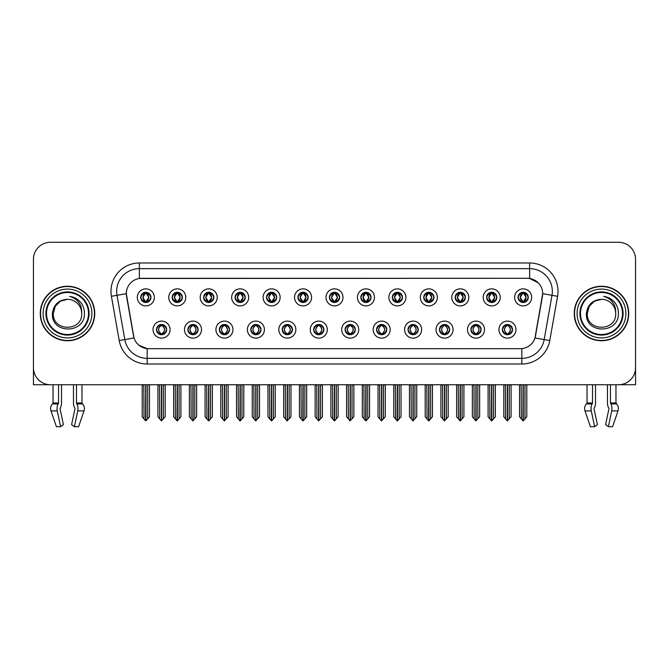 <?xml version="1.0" encoding="UTF-8"?>
<svg xmlns="http://www.w3.org/2000/svg" width="669" height="669" viewBox="0 0 669 669"><rect width="100%" height="100%" fill="white"/><g stroke="black" fill="none" stroke-linecap="round" stroke-linejoin="round"><path stroke-width="1" d="M313.669 329.616A5.109 5.109 0 0 0 318.779 334.726A5.109 5.109 0 0 0 323.888 329.616A5.109 5.109 0 0 0 318.779 324.507A5.109 5.109 0 0 0 313.669 329.616L313.719 329.616C314.681 332.368 316.011 333.747 317.7 333.747L318.302 333.747C314.923 330.996 314.923 328.245 318.302 325.494L317.7 325.494C316.044 325.46 314.714 326.832 313.719 329.616M310.265 329.616A8.513 8.513 0 0 0 318.779 338.129A8.513 8.513 0 0 0 327.292 329.616A8.513 8.513 0 0 0 318.779 321.103A8.513 8.513 0 0 0 310.265 329.616M345.112 329.616A5.109 5.109 0 0 0 350.222 334.726A5.109 5.109 0 0 0 355.331 329.616A5.109 5.109 0 0 0 350.222 324.507A5.109 5.109 0 0 0 345.112 329.616L345.162 329.616C346.132 332.368 347.454 333.747 349.143 333.747L349.745 333.747C346.366 330.996 346.366 328.245 349.745 325.494L349.143 325.494C347.487 325.46 346.157 326.832 345.162 329.616M341.708 329.616A8.513 8.513 0 0 0 350.222 338.129A8.513 8.513 0 0 0 358.735 329.616A8.513 8.513 0 0 0 350.222 321.103A8.513 8.513 0 0 0 341.708 329.616M376.555 329.616A5.109 5.109 0 0 0 381.664 334.726A5.109 5.109 0 0 0 386.774 329.616A5.109 5.109 0 0 0 381.664 324.507A5.109 5.109 0 0 0 376.555 329.616L376.605 329.616C377.575 332.368 378.905 333.747 380.586 333.747L381.196 333.747C377.809 330.996 377.809 328.245 381.196 325.494L380.586 325.494C378.93 325.46 377.6 326.832 376.605 329.616M373.151 329.616A8.513 8.513 0 0 0 381.664 338.129A8.513 8.513 0 0 0 390.178 329.616A8.513 8.513 0 0 0 381.664 321.103A8.513 8.513 0 0 0 373.151 329.616M203.61 297.379A5.109 5.109 0 0 0 208.72 302.488A5.109 5.109 0 0 0 213.829 297.379A5.109 5.109 0 0 0 208.72 292.269A5.109 5.109 0 0 0 203.61 297.379L203.66 297.379C204.722 300.23 206.044 301.61 207.641 301.502L207.29 302.288M200.207 297.379A8.513 8.513 0 0 0 208.72 305.892A8.513 8.513 0 0 0 217.233 297.379A8.513 8.513 0 0 0 208.72 288.866A8.513 8.513 0 0 0 200.207 297.379M297.948 297.379A5.109 5.109 0 0 0 303.057 302.488A5.109 5.109 0 0 0 308.166 297.379A5.109 5.109 0 0 0 303.057 292.269A5.109 5.109 0 0 0 297.948 297.379L297.998 297.379C299.051 300.23 300.381 301.61 301.978 301.502L301.627 302.288M294.544 297.379A8.513 8.513 0 0 0 303.057 305.892A8.513 8.513 0 0 0 311.57 297.379A8.513 8.513 0 0 0 303.057 288.866A8.513 8.513 0 0 0 294.544 297.379M156.446 329.616A5.109 5.109 0 0 0 161.555 334.726A5.109 5.109 0 0 0 166.665 329.616A5.109 5.109 0 0 0 161.555 324.507A5.109 5.109 0 0 0 156.446 329.616L156.496 329.616C157.466 332.368 158.787 333.747 160.476 333.747L161.078 333.747C157.7 330.996 157.7 328.245 161.078 325.494L160.476 325.494C158.821 325.46 157.491 326.832 156.496 329.616M153.042 329.616A8.513 8.513 0 0 0 161.555 338.129A8.513 8.513 0 0 0 170.068 329.616A8.513 8.513 0 0 0 161.555 321.103A8.513 8.513 0 0 0 153.042 329.616M266.505 297.379A5.109 5.109 0 0 0 271.614 302.488A5.109 5.109 0 0 0 276.715 297.379A5.109 5.109 0 0 0 271.614 292.269A5.109 5.109 0 0 0 266.505 297.379L266.546 297.379C267.608 300.23 268.938 301.61 270.527 301.502L270.184 302.288M263.101 297.379A8.513 8.513 0 0 0 271.614 305.892A8.513 8.513 0 0 0 280.127 297.379A8.513 8.513 0 0 0 271.614 288.866A8.513 8.513 0 0 0 263.101 297.379M172.167 297.379A5.109 5.109 0 0 0 177.277 302.488A5.109 5.109 0 0 0 182.386 297.379A5.109 5.109 0 0 0 177.277 292.269A5.109 5.109 0 0 0 172.167 297.379L172.217 297.379C173.271 300.23 174.601 301.61 176.198 301.502L175.847 302.288M168.764 297.379A8.513 8.513 0 0 0 177.277 305.892A8.513 8.513 0 0 0 185.79 297.379A8.513 8.513 0 0 0 177.277 288.866A8.513 8.513 0 0 0 168.764 297.379M470.892 329.616A5.109 5.109 0 0 0 476.002 334.726A5.109 5.109 0 0 0 481.111 329.616A5.109 5.109 0 0 0 476.002 324.507A5.109 5.109 0 0 0 470.892 329.616L470.943 329.616C471.904 332.368 473.234 333.747 474.923 333.747L475.525 333.747C472.147 330.996 472.147 328.245 475.525 325.494L474.923 325.494C473.267 325.46 471.938 326.832 470.943 329.616M467.489 329.616A8.513 8.513 0 0 0 476.002 338.129A8.513 8.513 0 0 0 484.515 329.616A8.513 8.513 0 0 0 476.002 321.103A8.513 8.513 0 0 0 467.489 329.616M423.728 297.379A5.109 5.109 0 0 0 428.837 302.488A5.109 5.109 0 0 0 433.938 297.379A5.109 5.109 0 0 0 428.837 292.269A5.109 5.109 0 0 0 423.728 297.379L423.77 297.379C424.832 300.23 426.153 301.61 427.75 301.502L427.407 302.288M420.316 297.379A8.513 8.513 0 0 0 428.837 305.892A8.513 8.513 0 0 0 437.35 297.379A8.513 8.513 0 0 0 428.837 288.866A8.513 8.513 0 0 0 420.316 297.379M219.34 329.616A5.109 5.109 0 0 0 224.441 334.726A5.109 5.109 0 0 0 229.551 329.616A5.109 5.109 0 0 0 224.441 324.507A5.109 5.109 0 0 0 219.34 329.616L219.382 329.616C220.352 332.368 221.682 333.747 223.362 333.747L223.973 333.747C220.586 330.996 220.586 328.245 223.973 325.494L223.362 325.494C221.707 325.46 220.385 326.832 219.382 329.616M215.928 329.616A8.513 8.513 0 0 0 224.441 338.129A8.513 8.513 0 0 0 232.954 329.616A8.513 8.513 0 0 0 224.441 321.103A8.513 8.513 0 0 0 215.928 329.616M486.614 297.379A5.109 5.109 0 0 0 491.723 302.488A5.109 5.109 0 0 0 496.833 297.379A5.109 5.109 0 0 0 491.723 292.269A5.109 5.109 0 0 0 486.614 297.379L486.664 297.379C487.718 300.23 489.047 301.61 490.645 301.502L490.293 302.288M483.21 297.379A8.513 8.513 0 0 0 491.723 305.892A8.513 8.513 0 0 0 500.236 297.379A8.513 8.513 0 0 0 491.723 288.866A8.513 8.513 0 0 0 483.21 297.379M235.062 297.379A5.109 5.109 0 0 0 240.163 302.488A5.109 5.109 0 0 0 245.272 297.379A5.109 5.109 0 0 0 240.163 292.269A5.109 5.109 0 0 0 235.062 297.379L235.103 297.379C236.165 300.23 237.487 301.61 239.084 301.502L238.741 302.288M231.65 297.379A8.513 8.513 0 0 0 240.163 305.892A8.513 8.513 0 0 0 248.684 297.379A8.513 8.513 0 0 0 240.163 288.866A8.513 8.513 0 0 0 231.65 297.379M392.285 297.379A5.109 5.109 0 0 0 397.386 302.488A5.109 5.109 0 0 0 402.495 297.379A5.109 5.109 0 0 0 397.386 292.269A5.109 5.109 0 0 0 392.285 297.379L392.327 297.379C393.389 300.23 394.71 301.61 396.307 301.502L395.964 302.288M388.873 297.379A8.513 8.513 0 0 0 397.386 305.892A8.513 8.513 0 0 0 405.899 297.379A8.513 8.513 0 0 0 397.386 288.866A8.513 8.513 0 0 0 388.873 297.379M187.889 329.616A5.109 5.109 0 0 0 192.998 334.726A5.109 5.109 0 0 0 198.108 329.616A5.109 5.109 0 0 0 192.998 324.507A5.109 5.109 0 0 0 187.889 329.616L187.939 329.616C188.909 332.368 190.23 333.747 191.919 333.747L192.521 333.747C189.143 330.996 189.143 328.245 192.521 325.494L191.919 325.494C190.264 325.46 188.934 326.832 187.939 329.616M184.485 329.616A8.513 8.513 0 0 0 192.998 338.129A8.513 8.513 0 0 0 201.511 329.616A8.513 8.513 0 0 0 192.998 321.103A8.513 8.513 0 0 0 184.485 329.616M329.391 297.379A5.109 5.109 0 0 0 334.5 302.488A5.109 5.109 0 0 0 339.609 297.379A5.109 5.109 0 0 0 334.5 292.269A5.109 5.109 0 0 0 329.391 297.379L329.441 297.379C330.494 300.23 331.824 301.61 333.421 301.502L333.07 302.288M325.987 297.379A8.513 8.513 0 0 0 334.5 305.892A8.513 8.513 0 0 0 343.013 297.379A8.513 8.513 0 0 0 334.5 288.866A8.513 8.513 0 0 0 325.987 297.379M282.226 329.616A5.109 5.109 0 0 0 287.336 334.726A5.109 5.109 0 0 0 292.445 329.616A5.109 5.109 0 0 0 287.336 324.507A5.109 5.109 0 0 0 282.226 329.616L282.268 329.616C283.238 332.368 284.568 333.747 286.257 333.747L286.859 333.747C283.48 330.996 283.48 328.245 286.859 325.494L286.257 325.494C284.601 325.46 283.271 326.832 282.268 329.616M278.822 329.616A8.513 8.513 0 0 0 287.336 338.129A8.513 8.513 0 0 0 295.849 329.616A8.513 8.513 0 0 0 287.336 321.103A8.513 8.513 0 0 0 278.822 329.616M360.834 297.379A5.109 5.109 0 0 0 365.943 302.488A5.109 5.109 0 0 0 371.052 297.379A5.109 5.109 0 0 0 365.943 292.269A5.109 5.109 0 0 0 360.834 297.379L360.884 297.379C361.937 300.23 363.267 301.61 364.864 301.502L364.513 302.288M357.43 297.379A8.513 8.513 0 0 0 365.943 305.892A8.513 8.513 0 0 0 374.456 297.379A8.513 8.513 0 0 0 365.943 288.866A8.513 8.513 0 0 0 357.43 297.379M455.171 297.379A5.109 5.109 0 0 0 460.28 302.488A5.109 5.109 0 0 0 465.39 297.379A5.109 5.109 0 0 0 460.28 292.269A5.109 5.109 0 0 0 455.171 297.379L455.221 297.379C456.275 300.23 457.604 301.61 459.193 301.502L458.85 302.288M451.767 297.379A8.513 8.513 0 0 0 460.28 305.892A8.513 8.513 0 0 0 468.793 297.379A8.513 8.513 0 0 0 460.28 288.866A8.513 8.513 0 0 0 451.767 297.379M250.783 329.616A5.109 5.109 0 0 0 255.893 334.726A5.109 5.109 0 0 0 260.994 329.616A5.109 5.109 0 0 0 255.893 324.507A5.109 5.109 0 0 0 250.783 329.616L250.825 329.616C251.795 332.368 253.125 333.747 254.805 333.747L255.416 333.747C252.037 330.996 252.037 328.245 255.416 325.494L254.805 325.494C253.15 325.46 251.828 326.832 250.825 329.616M247.371 329.616A8.513 8.513 0 0 0 255.893 338.129A8.513 8.513 0 0 0 264.406 329.616A8.513 8.513 0 0 0 255.893 321.103A8.513 8.513 0 0 0 247.371 329.616M518.057 297.379A5.109 5.109 0 0 0 523.166 302.488A5.109 5.109 0 0 0 528.276 297.379A5.109 5.109 0 0 0 523.166 292.269A5.109 5.109 0 0 0 518.057 297.379L518.107 297.379C519.161 300.23 520.49 301.61 522.088 301.502L521.736 302.288M514.653 297.379A8.513 8.513 0 0 0 523.166 305.892A8.513 8.513 0 0 0 531.679 297.379A8.513 8.513 0 0 0 523.166 288.866A8.513 8.513 0 0 0 514.653 297.379M408.006 329.616A5.109 5.109 0 0 0 413.108 334.726A5.109 5.109 0 0 0 418.217 329.616A5.109 5.109 0 0 0 413.108 324.507A5.109 5.109 0 0 0 408.006 329.616L408.048 329.616C409.018 332.368 410.348 333.747 412.029 333.747L412.639 333.747C409.261 330.996 409.261 328.245 412.639 325.494L412.029 325.494C410.373 325.46 409.052 326.832 408.048 329.616M404.594 329.616A8.513 8.513 0 0 0 413.108 338.129A8.513 8.513 0 0 0 421.629 329.616A8.513 8.513 0 0 0 413.108 321.103A8.513 8.513 0 0 0 404.594 329.616M439.449 329.616A5.109 5.109 0 0 0 444.559 334.726A5.109 5.109 0 0 0 449.66 329.616A5.109 5.109 0 0 0 444.559 324.507A5.109 5.109 0 0 0 439.449 329.616L439.491 329.616C440.461 332.368 441.791 333.747 443.48 333.747L444.082 333.747C440.704 330.996 440.704 328.245 444.082 325.494L443.48 325.494C441.824 325.46 440.495 326.832 439.491 329.616M436.046 329.616A8.513 8.513 0 0 0 444.559 338.129A8.513 8.513 0 0 0 453.072 329.616A8.513 8.513 0 0 0 444.559 321.103A8.513 8.513 0 0 0 436.046 329.616M140.724 297.379A5.109 5.109 0 0 0 145.834 302.488A5.109 5.109 0 0 0 150.943 297.379A5.109 5.109 0 0 0 145.834 292.269A5.109 5.109 0 0 0 140.724 297.379L140.774 297.379C141.828 300.23 143.158 301.61 144.755 301.502L144.404 302.288M137.321 297.379A8.513 8.513 0 0 0 145.834 305.892A8.513 8.513 0 0 0 154.347 297.379A8.513 8.513 0 0 0 145.834 288.866A8.513 8.513 0 0 0 137.321 297.379M502.335 329.616A5.109 5.109 0 0 0 507.445 334.726A5.109 5.109 0 0 0 512.554 329.616A5.109 5.109 0 0 0 507.445 324.507A5.109 5.109 0 0 0 502.335 329.616L502.386 329.616C503.356 332.368 504.677 333.747 506.366 333.747L506.968 333.747C503.59 330.996 503.59 328.245 506.968 325.494L506.366 325.494C504.71 325.46 503.381 326.832 502.386 329.616M498.932 329.616A8.513 8.513 0 0 0 507.445 338.129A8.513 8.513 0 0 0 515.958 329.616A8.513 8.513 0 0 0 507.445 321.103A8.513 8.513 0 0 0 498.932 329.616M119.224 340.563L111.414 296.292A28.382 28.382 0 0 1 139.361 262.984L529.639 262.984A28.382 28.382 0 0 1 557.586 296.292L549.776 340.563A28.382 28.382 0 0 1 521.828 364.011L147.172 364.011A28.382 28.382 0 0 1 119.224 340.563L124.81 339.576L117 295.305A22.704 22.704 0 0 1 139.361 268.662L529.639 268.662A22.704 22.704 0 0 1 552 295.305L544.19 339.576A22.704 22.704 0 0 1 521.828 358.341L147.172 358.341A22.704 22.704 0 0 1 124.81 339.576L134.017 337.954L126.307 293.666A15.328 15.328 0 0 0 126.541 296.292L133.549 336.022A15.328 15.328 0 0 0 148.635 348.691L520.365 348.691A15.328 15.328 0 0 0 535.451 336.022L542.459 296.292A15.328 15.328 0 0 0 527.364 278.312L141.636 278.312A15.328 15.328 0 0 0 126.307 293.632L126.474 291.366M619.661 384.692L635.55 384.734L635.55 259.296A17.026 17.026 0 0 0 618.524 242.27L50.476 242.27A17.026 17.026 0 0 0 33.45 259.296L33.45 384.734L53.035 384.734L53.035 402.989L58.538 402.989L58.136 403.925A6.247 3.286 90 0 0 57.275 410.9L60.628 426.73L63.404 424.614L60.051 408.784L60.436 407.63A6.247 3.286 90 0 0 61.523 402.989L61.523 384.734L73.481 384.734L73.481 402.989A6.247 3.286 -90 0 0 74.577 407.63L74.878 408.149L74.577 407.63M74.961 408.784L71.608 424.614L74.384 426.73L77.729 410.9A6.247 3.286 -90 0 0 76.876 403.925L76.475 402.989L81.978 402.989L81.978 384.734L85.665 384.734M583.335 384.734L587.022 384.734L587.022 402.989L592.525 402.989L592.124 403.925A6.247 3.286 90 0 0 591.271 410.9L594.616 426.73L597.392 424.614L594.039 408.784L594.423 407.63A6.247 3.286 90 0 0 595.519 402.989L595.519 384.734L607.477 384.734L607.477 402.989A6.247 3.286 -90 0 0 608.564 407.63L608.874 408.149L608.564 407.63M608.949 408.784L605.596 424.614L608.372 426.73L611.725 410.9A6.247 3.286 -90 0 0 610.864 403.925L610.463 402.989L615.965 402.989L615.965 384.734L619.661 384.734M40.257 313.502A27.245 27.245 0 0 0 67.502 340.747A27.245 27.245 0 0 0 94.747 313.502A27.245 27.245 0 0 0 67.502 286.257A27.245 27.245 0 0 0 40.257 313.502M574.253 313.502A27.245 27.245 0 0 0 601.498 340.747A27.245 27.245 0 0 0 628.743 313.502A27.245 27.245 0 0 0 601.498 286.257A27.245 27.245 0 0 0 574.253 313.502M139.361 262.984L139.361 278.48L527.364 278.312L529.639 278.48L538.202 282.795M520.365 348.691L148.635 348.691M147.172 364.011L147.172 348.616L138.985 345.271M552 295.305L542.693 293.666L534.983 337.954L544.19 339.576L552 295.305L557.586 296.292M535.451 336.022L535.359 336.507M133.641 336.507L133.549 336.022M618.524 242.27L50.476 242.27M33.45 259.296L33.45 367.707A17.026 17.026 0 0 0 50.476 384.734L618.524 384.734A17.026 17.026 0 0 0 635.55 367.707L635.55 259.296M508.323 334.651L507.922 333.747L508.524 333.747C510.179 333.781 511.509 332.401 512.504 329.608C511.534 326.865 510.204 325.494 508.524 325.494L508.875 324.716M508.323 324.59L507.922 325.494L508.524 325.494M507.135 333.747L506.709 334.676L507.144 333.747C503.548 330.996 503.548 328.245 507.144 325.494L506.709 324.565L507.144 325.494C503.673 328.245 503.673 330.996 507.135 333.747M506.968 325.494L506.567 324.59M507.922 325.494L508.181 324.565L507.746 325.494C511.342 328.245 511.342 330.996 507.746 333.747L508.172 334.676L507.754 333.747C511.216 330.996 511.216 328.245 507.754 325.494L507.922 325.494C511.3 328.245 511.3 330.996 507.922 333.747L507.922 333.747M505.421 384.734L505.63 418.945L507.211 420.834L511.074 416.779L511.074 385.018L509.26 385.018L509.26 418.945M507.562 384.734L507.562 420.834M507.328 420.834L507.328 384.734M503.816 384.734L503.816 416.779L505.63 418.945M505.63 385.018L503.816 385.018M521.143 384.734L521.352 418.945L522.932 420.834L523.058 384.734M523.283 384.734L523.283 420.834L526.796 416.779L526.796 385.018L525.19 384.734M519.537 384.734L519.537 416.779L521.352 418.945M521.352 385.018L519.537 385.018M524.981 418.945L524.981 385.018M522.288 302.413L522.69 301.502L522.088 301.502M522.288 292.345L522.69 293.256L522.088 293.256C520.44 293.223 519.111 294.603 518.107 297.379M528.276 297.379L528.226 297.379C527.247 294.636 525.918 293.256 524.245 293.256L523.643 293.256L526.219 297.379L523.643 301.502L524.596 302.288M528.226 297.379C527.205 300.18 525.876 301.56 524.245 301.502M522.69 301.502L520.214 297.379L522.857 293.256C519.688 293.365 519.587 300.975 522.865 301.502L520.114 297.379L522.69 293.256M523.476 293.256L523.902 292.328L523.467 293.256C526.645 293.365 526.746 300.975 523.467 301.502L523.894 302.438L523.476 301.502L526.118 297.379L523.476 293.256M476.88 334.651L476.479 333.747L477.081 333.747C478.736 333.781 480.066 332.401 481.061 329.608C480.091 326.865 478.761 325.494 477.081 325.494L477.423 324.716M476.88 324.59L476.479 325.494L477.081 325.494M475.692 333.747L475.266 334.676L475.701 333.747C472.105 330.996 472.105 328.245 475.701 325.494L475.266 324.565L475.701 325.494C472.222 328.245 472.222 330.996 475.692 333.747M475.525 325.494L475.124 324.59M476.479 325.494L476.729 324.565L476.303 325.494C479.899 328.245 479.899 330.996 476.303 333.747L476.729 334.676L476.311 333.747C479.773 330.996 479.773 328.245 476.311 325.494L476.479 325.494C479.857 328.245 479.857 330.996 476.479 333.747L476.479 333.747M473.978 384.734L474.187 418.945L475.768 420.834L479.631 416.779L479.631 385.018L477.817 385.018L477.817 418.945M476.111 384.734L476.111 420.834M475.885 420.834L475.885 384.734M472.364 384.734L472.364 416.779L474.187 418.945M474.187 385.018L472.364 385.018M445.437 334.651L445.027 333.747L445.638 333.747C447.293 333.781 448.623 332.401 449.618 329.608C448.64 326.865 447.318 325.494 445.638 325.494L445.98 324.716M445.437 324.59L445.027 325.494L445.638 325.494M444.249 333.747L443.823 334.676L444.249 333.747C440.662 330.996 440.662 328.245 444.249 325.494L443.823 324.565L444.249 325.494C440.779 328.245 440.779 330.996 444.249 333.747M444.082 325.494L443.681 324.59M445.027 325.494L445.286 324.565L445.027 325.494C448.414 328.245 448.414 330.996 445.027 333.747L445.286 334.676L444.86 333.747C448.33 330.996 448.33 328.245 444.86 325.494C448.447 328.245 448.447 330.996 444.86 333.747L445.027 333.747M442.527 384.734L442.736 418.945L444.325 420.834L448.188 416.779L448.188 385.018L446.374 385.018L446.374 418.945M444.668 384.734L444.668 420.834M444.442 420.834L444.442 384.734M440.921 384.734L440.921 416.779L442.736 418.945M442.736 385.018L440.921 385.018M413.994 334.651L413.584 333.747L414.195 333.747C415.85 333.781 417.172 332.401 418.175 329.608C417.197 326.865 415.875 325.494 414.195 325.494L414.537 324.716M413.994 324.59L413.584 325.494L414.195 325.494M412.806 333.747L412.38 334.676L412.806 333.747C409.219 330.996 409.219 328.245 412.806 325.494L412.38 324.565L412.806 325.494C409.336 328.245 409.336 330.996 412.806 333.747M412.639 325.494L412.229 324.59M413.584 325.494L413.843 324.565L413.584 325.494C416.963 328.245 416.963 330.996 413.584 333.747L413.843 334.676L413.417 333.747C416.887 330.996 416.887 328.245 413.417 325.494C417.004 328.245 417.004 330.996 413.417 333.747L413.584 333.747M411.084 384.734L411.293 418.945L412.882 420.834L416.745 416.779L416.745 385.018L414.931 385.018L414.931 418.945M413.225 384.734L413.225 420.834M412.999 420.834L412.999 384.734M409.478 384.734L409.478 416.779L411.293 418.945M411.293 385.018L409.478 385.018M489.7 384.734L489.909 418.945L491.489 420.834L491.606 384.734M491.832 384.734L491.832 420.834L495.353 416.779L495.353 385.018L493.747 384.734M488.094 384.734L488.094 416.779L489.909 418.945M489.909 385.018L488.094 385.018M493.538 418.945L493.538 385.018M490.845 302.413L491.247 301.502L490.645 301.502M490.845 292.345L491.247 293.256L490.645 293.256C488.997 293.223 487.668 294.603 486.664 297.379M496.833 297.379L496.783 297.379C495.796 294.636 494.475 293.256 492.802 293.256L492.2 293.256L494.776 297.379L492.2 301.502L493.153 302.288M496.783 297.379C495.762 300.18 494.433 301.56 492.802 301.502M491.247 301.502L488.771 297.379L491.414 293.256C488.245 293.365 488.144 300.975 491.422 301.502L488.671 297.379L491.247 293.256M492.033 293.256L492.459 292.328L492.024 293.256C495.202 293.365 495.303 300.975 492.024 301.502L492.451 302.438L492.033 301.502L494.675 297.379L492.033 293.256M458.248 384.734L458.466 418.945L460.046 420.834L460.163 384.734M460.389 384.734L460.389 420.834L463.91 416.779L463.91 385.018L462.304 384.734M456.643 384.734L456.643 416.779L458.466 418.945M458.466 385.018L456.643 385.018M462.095 418.945L462.095 385.018M459.394 302.413L459.804 301.502L459.193 301.502M459.394 292.345L459.804 293.256L459.193 293.256C457.554 293.223 456.225 294.603 455.221 297.379M465.39 297.379L465.34 297.379C464.353 294.636 463.032 293.256 461.359 293.256L460.757 293.256L463.333 297.379L460.757 301.502L461.71 302.288M465.34 297.379C464.319 300.18 462.99 301.56 461.359 301.502M459.804 301.502L457.328 297.379L459.971 293.256C456.802 293.365 456.701 300.975 459.971 301.502L457.228 297.379L459.804 293.256M460.59 293.256L461.008 292.328L460.581 293.256C463.751 293.365 463.851 300.975 460.581 301.502L461.008 302.438L460.59 301.502L463.232 297.379L460.59 293.256M426.805 384.734L427.014 418.945L428.603 420.834L428.72 384.734M428.946 384.734L428.946 420.834L432.467 416.779L432.467 385.018L430.861 384.734M425.2 384.734L425.2 416.779L427.014 418.945M427.014 385.018L425.2 385.018M430.652 418.945L430.652 385.018M427.951 302.413L428.361 301.502L427.75 301.502M427.951 292.345L428.361 293.256L427.75 293.256C426.111 293.223 424.782 294.603 423.77 297.379M433.938 297.379L433.897 297.379C432.91 294.636 431.58 293.256 429.916 293.256L429.314 293.256L431.89 297.379L429.314 301.502L430.259 302.288M433.897 297.379C432.868 300.18 431.547 301.56 429.916 301.502M428.361 301.502L425.885 297.379L428.528 293.256C425.359 293.365 425.258 300.975 428.528 301.502L425.785 297.379L428.361 293.256M429.138 293.256L429.138 293.256C432.308 293.365 432.408 300.975 429.138 301.502L429.565 302.438L429.138 301.502L431.781 297.379L429.138 293.256L429.565 292.328L429.138 293.256M395.362 384.734L395.571 418.945L397.16 420.834L397.277 384.734M397.503 384.734L397.503 420.834L401.024 416.779L401.024 385.018L399.418 384.734M393.757 384.734L393.757 416.779L395.571 418.945M395.571 385.018L393.757 385.018M399.209 418.945L399.209 385.018M396.508 302.413L396.909 301.502L396.307 301.502M396.508 292.345L396.909 293.256L396.307 293.256C394.66 293.223 393.339 294.603 392.327 297.379M402.495 297.379L402.454 297.379C401.467 294.636 400.137 293.256 398.473 293.256L397.863 293.256L400.438 297.379L397.863 301.502L398.816 302.288M402.454 297.379C401.425 300.18 400.104 301.56 398.473 301.502M396.909 301.502L394.434 297.379L397.077 293.256C393.916 293.365 393.815 300.975 397.085 301.502L394.334 297.379L396.909 293.256M397.695 293.256L397.695 293.256C400.865 293.365 400.965 300.975 397.695 301.502L398.122 302.438L397.695 301.502L400.338 297.379L397.695 293.256L398.122 292.328L397.695 293.256M58.538 384.734L58.538 402.989M76.475 402.989L76.475 384.734M60.126 408.149L60.051 408.784M74.384 426.73L78.599 426.73L84.01 410.9A6.247 5.31 90 0 0 82.63 403.925L82.136 403.407A0.569 0.485 -90 0 1 81.978 402.989M56.405 426.73L51.003 410.9L56.405 426.73L60.628 426.73M58.136 403.925L52.383 403.925A6.247 5.31 -90 0 0 51.003 410.9A6.247 5.31 -90 0 1 52.383 403.925L52.868 403.407A0.569 0.485 90 0 0 53.035 402.989M592.525 384.734L592.525 402.989M610.463 402.989L610.463 384.734M594.122 408.149L594.039 408.784M608.372 426.73L612.595 426.73L617.997 410.9A6.247 5.31 90 0 0 616.617 403.925L616.132 403.407A0.569 0.485 -90 0 1 615.965 402.989M591.271 410.9L584.99 410.9A6.247 5.31 -90 0 1 586.37 403.925A6.247 5.31 -90 0 0 584.99 410.9L590.401 426.73L594.616 426.73M592.124 403.925L586.37 403.925L586.864 403.407A0.569 0.485 90 0 0 587.022 402.989M88.509 313.502A20.998 20.998 0 0 1 67.502 334.5A20.998 20.998 0 0 1 46.504 313.502A20.998 20.998 0 0 1 67.502 292.495A20.998 20.998 0 0 1 88.509 313.502M52.416 313.502C51.087 334.324 85.088 333.948 84.394 313.502C84.478 309.705 83.441 306.235 81.284 303.099C78.323 299.302 74.46 297.061 69.701 296.375C78.089 299.06 82.086 304.771 81.693 313.502C82.563 331.807 52.45 331.807 53.319 313.502L55.218 306.402L60.411 301.209L67.502 299.311C58.588 299.896 53.553 304.621 52.416 313.502M40.541 313.502A26.961 26.961 0 0 1 67.502 286.541A26.961 26.961 0 0 1 94.463 313.502A26.961 26.961 0 0 1 67.502 340.462A26.961 26.961 0 0 1 40.541 313.502M81.693 313.502C82.563 331.807 52.45 331.807 53.319 313.502L55.218 306.402L60.411 301.209L67.502 299.311L60.411 301.209L55.218 306.402L53.319 313.502L55.218 306.402L60.411 301.209L67.502 299.311A14.191 14.191 0 0 1 81.693 313.502C82.563 331.807 52.45 331.807 53.319 313.502L55.218 306.402L60.411 301.209M622.496 313.502A20.998 20.998 0 0 1 601.498 334.5A20.998 20.998 0 0 1 580.491 313.502A20.998 20.998 0 0 1 601.498 292.495A20.998 20.998 0 0 1 622.496 313.502M586.404 313.502C585.074 334.324 619.076 333.948 618.382 313.502C618.474 309.705 617.437 306.235 615.271 303.099C612.311 299.302 608.447 297.061 603.697 296.375C612.076 299.06 616.074 304.771 615.681 313.502C616.55 331.807 586.437 331.807 587.307 313.502L589.205 306.402L594.398 301.209L601.498 299.311C592.575 299.896 587.541 304.621 586.404 313.502M574.537 313.502A26.961 26.961 0 0 1 601.498 286.541A26.961 26.961 0 0 1 628.459 313.502A26.961 26.961 0 0 1 601.498 340.462A26.961 26.961 0 0 1 574.537 313.502M615.681 313.502C616.55 331.807 586.437 331.807 587.307 313.502L589.205 306.402L594.398 301.209L601.498 299.311L594.398 301.209L589.205 306.402L587.307 313.502L589.205 306.402L594.398 301.209L601.498 299.311A14.191 14.191 0 0 1 615.681 313.502C616.55 331.807 586.437 331.807 587.307 313.502M382.543 334.651L382.141 333.747L382.743 333.747C384.399 333.781 385.729 332.401 386.732 329.608C385.754 326.865 384.424 325.494 382.743 325.494L383.094 324.716M382.543 324.59L382.141 325.494L382.743 325.494M381.363 333.747L380.937 334.676L381.363 333.747C377.776 330.996 377.776 328.245 381.363 325.494L380.937 324.565L381.363 325.494C377.893 328.245 377.893 330.996 381.363 333.747M381.196 325.494L380.786 324.59M382.141 325.494C385.52 328.245 385.52 330.996 382.141 333.747L381.974 333.747C385.444 330.996 385.444 328.245 381.974 325.494L382.4 324.565M382.141 333.747L382.4 334.676M379.641 384.734L379.85 418.945L381.43 420.834L385.302 416.779L385.302 385.018L383.479 385.018L383.479 418.945M381.782 384.734L381.782 420.834M381.556 420.834L381.556 384.734M378.035 384.734L378.035 416.779L379.85 418.945M379.85 385.018L378.035 385.018M351.1 334.651L350.698 333.747L351.3 333.747C352.956 333.781 354.286 332.401 355.281 329.608C354.311 326.865 352.981 325.494 351.3 325.494L351.651 324.716M351.1 324.59L350.698 325.494L351.3 325.494M349.912 333.747L349.494 334.676L349.92 333.747C346.325 330.996 346.325 328.245 349.92 325.494L349.494 324.565L349.92 325.494C346.45 328.245 346.45 330.996 349.912 333.747M349.745 325.494L349.343 324.59M350.698 325.494C354.077 328.245 354.077 330.996 350.698 333.747L350.531 333.747C353.993 330.996 353.993 328.245 350.531 325.494L350.957 324.565M350.698 333.747L350.957 334.676M348.198 384.734L348.407 418.945L349.987 420.834L353.851 416.779L353.851 385.018L352.036 385.018L352.036 418.945M350.339 384.734L350.339 420.834M350.113 420.834L350.113 384.734M346.592 384.734L346.592 416.779L348.407 418.945M348.407 385.018L346.592 385.018M319.657 334.651L319.255 333.747L319.857 333.747C321.513 333.781 322.843 332.401 323.838 329.608C322.868 326.865 321.538 325.494 319.857 325.494L320.208 324.716M319.657 324.59L319.255 325.494L319.857 325.494M317.9 324.59L318.469 325.494C315.007 328.245 315.007 330.996 318.469 333.747L318.043 334.676M318.302 325.494L318.043 324.565M319.255 325.494L319.506 324.565L319.255 325.494C322.634 328.245 322.634 330.996 319.255 333.747L319.506 334.676L319.08 333.747C322.55 330.996 322.55 328.245 319.088 325.494C322.675 328.245 322.675 330.996 319.08 333.747L319.255 333.747M316.755 384.734L316.964 418.945L318.544 420.834L322.408 416.779L322.408 385.018L320.593 385.018L320.593 418.945M318.887 384.734L318.887 420.834M318.661 420.834L318.661 384.734M315.149 384.734L315.149 416.779L316.964 418.945M316.964 385.018L315.149 385.018M363.919 384.734L364.128 418.945L365.709 420.834L365.834 384.734M366.06 384.734L366.06 420.834L369.581 416.779L369.581 385.018L367.967 384.734M362.314 384.734L362.314 416.779L364.128 418.945M364.128 385.018L362.314 385.018M367.758 418.945L367.758 385.018M365.065 302.413L365.466 301.502L364.864 301.502M365.065 292.345L365.466 293.256L364.864 293.256C363.217 293.223 361.896 294.603 360.884 297.379M371.052 297.379L371.002 297.379C370.024 294.636 368.694 293.256 367.022 293.256L366.42 293.256L368.995 297.379L366.42 301.502L367.373 302.288M371.002 297.379C369.982 300.18 368.652 301.56 367.022 301.502M365.466 301.502L362.991 297.379L365.634 293.256C362.473 293.365 362.364 300.975 365.642 301.502L362.891 297.379L365.466 293.256M366.679 292.328L366.252 293.256C369.422 293.365 369.522 300.975 366.252 301.502L366.671 302.438M332.476 384.734L332.685 418.945L334.266 420.834L334.383 384.734M334.617 384.734L334.617 420.834L338.129 416.779L338.129 385.018L336.524 384.734M330.871 384.734L330.871 416.779L332.685 418.945M332.685 385.018L330.871 385.018M336.315 418.945L336.315 385.018M333.622 302.413L334.023 301.502L333.421 301.502M333.622 292.345L334.023 293.256L333.421 293.256C331.774 293.223 330.444 294.603 329.441 297.379M339.609 297.379L339.559 297.379C338.581 294.636 337.251 293.256 335.579 293.256L334.977 293.256L337.552 297.379L334.977 301.502L335.93 302.288M339.559 297.379C338.539 300.18 337.209 301.56 335.579 301.502M334.023 301.502L331.548 297.379L334.191 293.256C331.021 293.365 330.921 300.975 334.199 301.502L331.448 297.379L334.023 293.256M335.236 292.328L334.809 293.256C337.979 293.365 338.079 300.975 334.801 301.502L335.228 302.438M301.033 384.734L301.242 418.945L302.823 420.834L302.94 384.734M303.166 384.734L303.166 420.834L306.686 416.779L306.686 385.018L305.081 384.734M299.419 384.734L299.419 416.779L301.242 418.945M301.242 385.018L299.419 385.018M304.872 418.945L304.872 385.018M302.179 302.413L302.58 301.502L301.978 301.502M302.179 292.345L302.58 293.256L301.978 293.256C300.331 293.223 299.001 294.603 297.998 297.379M308.166 297.379L308.116 297.379C307.13 294.636 305.808 293.256 304.136 293.256L303.534 293.256L306.109 297.379L303.534 301.502L304.487 302.288M308.116 297.379C307.096 300.18 305.766 301.56 304.136 301.502M302.58 301.502L300.105 297.379L302.748 293.256C299.578 293.365 299.478 300.975 302.748 301.502L300.005 297.379L302.58 293.256M303.793 292.328L303.366 293.256C306.527 293.365 306.636 300.975 303.358 301.502L303.785 302.438M288.214 334.651L287.804 333.747L288.414 333.747C290.07 333.781 291.4 332.401 292.395 329.608C291.425 326.865 290.095 325.494 288.414 325.494L288.757 324.716M288.214 324.59L287.804 325.494L288.414 325.494M286.457 324.59L287.026 325.494C283.556 328.245 283.556 330.996 287.026 333.747L286.6 334.676M286.859 325.494L286.6 324.565M287.804 325.494L288.063 324.565L287.804 325.494C291.191 328.245 291.191 330.996 287.804 333.747L288.063 334.676L287.637 333.747C291.107 330.996 291.107 328.245 287.637 325.494C291.224 328.245 291.224 330.996 287.637 333.747L287.804 333.747M285.303 384.734L285.521 418.945L287.101 420.834L290.965 416.779L290.965 385.018L289.15 385.018L289.15 418.945M287.444 384.734L287.444 420.834M287.218 420.834L287.218 384.734M283.698 384.734L283.698 416.779L285.521 418.945M285.521 385.018L283.698 385.018M256.771 334.651L256.361 333.747L256.971 333.747C258.627 333.781 259.948 332.401 260.952 329.608C259.973 326.865 258.652 325.494 256.971 325.494L257.314 324.716M256.771 324.59L256.361 325.494L256.971 325.494M255.583 333.747L255.157 334.676L255.583 333.747C251.996 330.996 251.996 328.245 255.583 325.494L255.157 324.565L255.583 325.494C252.113 328.245 252.113 330.996 255.583 333.747M255.416 325.494L255.006 324.59M256.361 325.494L256.62 324.565L256.361 325.494C259.739 328.245 259.739 330.996 256.361 333.747L256.62 334.676L256.194 333.747C259.664 330.996 259.664 328.245 256.194 325.494C259.781 328.245 259.781 330.996 256.194 333.747L256.361 333.747M253.86 384.734L254.069 418.945L255.658 420.834L259.522 416.779L259.522 385.018L257.707 385.018L257.707 418.945M256.001 384.734L256.001 420.834M255.775 420.834L255.775 384.734M252.255 384.734L252.255 416.779L254.069 418.945M254.069 385.018L252.255 385.018M225.319 334.651L224.918 333.747L225.52 333.747C227.184 333.781 228.505 332.401 229.509 329.608C228.53 326.865 227.201 325.494 225.52 325.494L225.871 324.716M225.319 324.59L224.918 325.494L225.52 325.494M224.14 333.747L223.714 334.676L224.14 333.747C220.553 330.996 220.553 328.245 224.14 325.494L223.714 324.565L224.14 325.494C220.67 328.245 220.67 330.996 224.14 333.747M223.973 325.494L223.563 324.59M224.918 325.494L225.177 324.565L224.918 325.494C228.296 328.245 228.296 330.996 224.918 333.747L225.177 334.676L224.751 333.747C228.221 330.996 228.221 328.245 224.751 325.494C228.338 328.245 228.338 330.996 224.751 333.747L224.918 333.747M222.417 384.734L222.626 418.945L224.215 420.834L228.079 416.779L228.079 385.018L226.264 385.018L226.264 418.945M224.558 384.734L224.558 420.834M224.332 420.834L224.332 384.734M220.812 384.734L220.812 416.779L222.626 418.945M222.626 385.018L220.812 385.018M193.876 334.651L193.475 333.747L194.077 333.747C195.733 333.781 197.062 332.401 198.057 329.608C197.087 326.865 195.758 325.494 194.077 325.494L194.428 324.716M193.876 324.59L193.475 325.494L194.077 325.494M192.689 333.747L192.271 334.676L192.697 333.747C189.101 330.996 189.101 328.245 192.697 325.494L192.271 324.565L192.689 325.494C189.227 328.245 189.227 330.996 192.689 333.747M192.521 325.494L192.12 324.59M193.475 325.494L193.734 324.565L193.475 325.494C196.853 328.245 196.853 330.996 193.475 333.747L193.734 334.676L193.299 333.747C196.778 330.996 196.778 328.245 193.308 325.494C196.895 328.245 196.895 330.996 193.299 333.747L193.475 333.747M190.974 384.734L191.183 418.945L192.764 420.834L196.636 416.779L196.636 385.018L194.813 385.018L194.813 418.945M193.115 384.734L193.115 420.834M192.889 420.834L192.889 384.734M189.369 384.734L189.369 416.779L191.183 418.945M191.183 385.018L189.369 385.018M162.433 334.651L162.032 333.747L162.634 333.747C164.29 333.781 165.619 332.401 166.614 329.608C165.644 326.865 164.315 325.494 162.634 325.494L162.985 324.716M162.433 324.59L162.032 325.494L162.634 325.494M161.246 333.747L160.819 334.676L161.254 333.747C157.658 330.996 157.658 328.245 161.254 325.494L160.828 324.565L161.246 325.494C157.784 328.245 157.784 330.996 161.246 333.747M161.078 325.494L160.677 324.59M162.032 325.494L162.291 324.565L162.032 325.494C165.41 328.245 165.41 330.996 162.032 333.747L162.291 334.676L161.856 333.747C165.327 330.996 165.327 328.245 161.865 325.494C165.452 328.245 165.452 330.996 161.856 333.747L162.032 333.747M159.531 384.734L159.74 418.945L161.321 420.834L165.184 416.779L165.184 385.018L163.37 385.018L163.37 418.945M161.672 384.734L161.672 420.834M161.438 420.834L161.438 384.734M157.926 384.734L157.926 416.779L159.74 418.945M159.74 385.018L157.926 385.018M269.582 384.734L269.791 418.945L271.38 420.834L271.497 384.734M271.723 384.734L271.723 420.834L275.243 416.779L275.243 385.018L273.638 384.734M267.976 384.734L267.976 416.779L269.791 418.945M269.791 385.018L267.976 385.018M273.429 418.945L273.429 385.018M270.728 302.413L271.137 301.502L270.527 301.502M270.728 292.345L271.137 293.256L270.527 293.256C268.888 293.223 267.558 294.603 266.546 297.379M276.715 297.379L276.673 297.379C275.687 294.636 274.365 293.256 272.693 293.256L272.091 293.256L274.666 297.379L272.091 301.502L273.036 302.288M276.673 297.379C275.653 300.18 274.323 301.56 272.693 301.502M271.137 301.502L268.662 297.379L271.305 293.256C268.135 293.365 268.035 300.975 271.305 301.502L268.562 297.379L271.137 293.256M271.923 293.256L271.923 293.256C275.084 293.365 275.185 300.975 271.915 301.502L272.342 302.438L271.923 301.502L274.566 297.379L271.923 293.256L272.342 292.328L271.915 293.256M238.139 384.734L238.348 418.945L239.937 420.834L240.054 384.734M240.28 384.734L240.28 420.834L243.8 416.779L243.8 385.018L242.195 384.734M236.533 384.734L236.533 416.779L238.348 418.945M238.348 385.018L236.533 385.018M241.986 418.945L241.986 385.018M239.285 302.413L239.686 301.502L239.084 301.502M239.285 292.345L239.686 293.256L239.084 293.256C237.436 293.223 236.115 294.603 235.103 297.379M245.272 297.379L245.23 297.379C244.244 294.636 242.914 293.256 241.25 293.256L240.639 293.256L243.215 297.379L240.639 301.502L241.593 302.288M245.23 297.379C244.202 300.18 242.88 301.56 241.25 301.502M239.686 301.502L237.219 297.379L239.862 293.256C236.692 293.365 236.592 300.975 239.862 301.502L237.11 297.379L239.686 293.256M240.472 293.256L240.472 293.256C243.641 293.365 243.742 300.975 240.472 301.502L240.899 302.438L240.472 301.502L243.115 297.379L240.472 293.256L240.899 292.328L240.472 293.256M206.696 384.734L206.905 418.945L208.485 420.834L208.611 384.734M208.837 384.734L208.837 420.834L212.357 416.779L212.357 385.018L210.752 384.734M205.09 384.734L205.09 416.779L206.905 418.945M206.905 385.018L205.09 385.018M210.534 418.945L210.534 385.018M207.842 302.413L208.243 301.502L207.641 301.502M207.842 292.345L208.243 293.256L207.641 293.256C205.993 293.223 204.672 294.603 203.66 297.379M213.829 297.379L213.787 297.379C212.801 294.636 211.471 293.256 209.807 293.256L209.196 293.256L211.772 297.379L209.196 301.502L210.15 302.288M213.787 297.379C212.759 300.18 211.437 301.56 209.807 301.502M208.243 301.502L205.768 297.379L208.41 293.256L207.992 292.328L208.419 293.256C205.249 293.365 205.149 300.975 208.419 301.502L207.992 302.438L208.41 301.502L205.667 297.379L208.243 293.256M209.029 293.256L209.029 293.256C212.198 293.365 212.299 300.975 209.029 301.502L209.456 302.438L209.029 301.502L211.672 297.379L209.029 293.256L209.456 292.328L209.029 293.256M175.253 384.734L175.462 418.945L177.042 420.834L177.168 384.734M177.394 384.734L177.394 420.834L180.906 416.779L180.906 385.018L179.3 384.734M173.647 384.734L173.647 416.779L175.462 418.945M175.462 385.018L173.647 385.018M179.091 418.945L179.091 385.018M176.399 302.413L176.8 301.502L176.198 301.502M176.399 292.345L176.8 293.256L176.198 293.256C174.55 293.223 173.229 294.603 172.217 297.379M182.386 297.379L182.336 297.379C181.358 294.636 180.028 293.256 178.355 293.256L177.753 293.256L180.329 297.379L177.753 301.502L178.707 302.288M182.336 297.379C181.316 300.18 179.986 301.56 178.355 301.502M176.8 301.502L174.325 297.379L176.967 293.256L176.541 292.328L176.976 293.256C173.798 293.365 173.697 300.975 176.976 301.502L176.549 302.438L176.967 301.502L174.224 297.379L176.8 293.256M177.586 293.256L177.586 293.256C180.755 293.365 180.856 300.975 177.578 301.502L178.004 302.438L177.586 301.502L180.229 297.379L177.586 293.256L178.013 292.328L177.578 293.256M143.81 384.734L144.019 418.945L145.599 420.834L145.717 384.734M145.942 384.734L145.942 420.834L149.463 416.779L149.463 385.018L147.857 384.734M142.204 384.734L142.204 416.779L144.019 418.945M144.019 385.018L142.204 385.018M147.648 418.945L147.648 385.018M144.956 302.413L145.357 301.502L144.755 301.502M144.956 292.345L145.357 293.256L144.755 293.256C143.107 293.223 141.778 294.603 140.774 297.379M150.943 297.379L150.893 297.379C149.906 294.636 148.585 293.256 146.912 293.256L146.31 293.256L148.886 297.379L146.31 301.502L147.264 302.288M150.893 297.379C149.873 300.18 148.543 301.56 146.912 301.502M145.357 301.502L142.882 297.379L145.524 293.256L145.098 292.328L145.533 293.256C142.355 293.365 142.254 300.975 145.533 301.502L145.106 302.438L145.524 301.502L142.781 297.379L145.357 293.256M146.143 293.256L146.143 293.256C149.312 293.365 149.413 300.975 146.135 301.502L146.561 302.438L146.143 301.502L148.786 297.379L146.143 293.256L146.57 292.328L146.135 293.256M529.639 262.984L529.639 278.48M111.414 296.292L117 295.305A22.704 22.704 0 0 1 116.657 291.366M117 295.305L126.307 293.666M521.828 348.616L521.828 364.011M544.19 339.576L549.776 340.563M506.366 333.747L506.015 334.525M506.567 334.651L506.968 333.747M506.366 325.494L506.015 324.716M508.524 333.747L508.875 334.525M522.088 293.256L521.736 292.478M524.245 293.256L524.596 292.478M524.044 292.345L523.643 293.256M524.044 302.413L523.643 301.502M522.43 302.438L522.857 301.502L522.439 302.438M522.43 292.328L522.857 293.256L522.439 292.32M474.923 333.747L474.572 334.525M475.124 334.651L475.525 333.747M474.923 325.494L474.572 324.716M477.081 333.747L477.423 334.525M443.48 333.747L443.129 334.525M443.681 334.651L444.082 333.747M443.48 325.494L443.129 324.716M445.638 333.747L445.98 334.525M412.029 333.747L411.686 334.525M412.229 334.651L412.639 333.747M412.029 325.494L411.686 324.716M414.195 333.747L414.537 334.525M490.645 293.256L490.293 292.478M492.802 293.256L493.153 292.478M492.601 292.345L492.2 293.256M492.601 302.413L492.2 301.502M490.987 302.438L491.414 301.502L490.996 302.438M490.987 292.328L491.414 293.256L490.996 292.32M459.193 293.256L458.85 292.478M461.359 293.256L461.71 292.478M461.158 292.345L460.757 293.256M461.158 302.413L460.757 301.502M459.544 302.438L459.971 301.502L459.544 302.438M459.544 292.328L459.971 293.256L459.544 292.32M427.75 293.256L427.407 292.478M429.916 293.256L430.259 292.478M429.715 292.345L429.314 293.256M429.715 302.413L429.314 301.502M428.101 302.438L428.528 301.502L428.101 302.438M428.101 292.328L428.528 293.256L428.101 292.32M396.307 293.256L395.964 292.478M398.473 293.256L398.816 292.478M398.272 292.345L397.863 293.256M398.272 302.413L397.863 301.502M396.658 302.438L397.077 301.502L396.658 302.438M77.729 410.9L84.01 410.9M51.003 410.9L57.275 410.9M76.876 403.925L82.63 403.925M76.575 403.407L82.136 403.407M52.868 403.407L58.437 403.407M611.725 410.9L617.997 410.9M610.864 403.925L616.617 403.925M610.563 403.407L616.132 403.407M586.864 403.407L592.425 403.407M89.086 313.502A21.584 21.584 0 0 1 67.502 335.085A21.584 21.584 0 0 1 45.918 313.502A21.584 21.584 0 0 1 67.502 291.918A21.584 21.584 0 0 1 89.086 313.502M43.1 313.502A24.41 24.41 0 0 1 67.502 289.092A24.41 24.41 0 0 1 91.912 313.502A24.41 24.41 0 0 1 67.502 337.904A24.41 24.41 0 0 1 43.1 313.502M623.082 313.502A21.584 21.584 0 0 1 601.498 335.085A21.584 21.584 0 0 1 579.914 313.502A21.584 21.584 0 0 1 601.498 291.918A21.584 21.584 0 0 1 623.082 313.502M577.088 313.502A24.41 24.41 0 0 1 601.498 289.092A24.41 24.41 0 0 1 625.9 313.502A24.41 24.41 0 0 1 601.498 337.904A24.41 24.41 0 0 1 577.088 313.502M380.586 333.747L380.243 334.525M380.786 334.651L381.196 333.747M380.586 325.494L380.243 324.716M382.743 333.747L383.094 334.525M349.143 333.747L348.792 334.525M349.343 334.651L349.745 333.747M349.143 325.494L348.792 324.716M351.3 333.747L351.651 334.525M317.7 333.747L317.349 334.525M317.9 334.651L318.302 333.747M317.7 325.494L317.349 324.716M319.857 333.747L320.208 334.525M364.864 293.256L364.513 292.478M367.022 293.256L367.373 292.478M366.821 292.345L366.42 293.256M366.821 302.413L366.42 301.502M365.207 302.438L365.634 301.502L365.215 302.438M365.207 292.328L365.634 293.256L365.215 292.32M366.679 302.438L366.252 301.502L368.895 297.379L366.252 293.256L366.671 292.32M333.421 293.256L333.07 292.478M335.579 293.256L335.93 292.478M335.378 292.345L334.977 293.256M335.378 302.413L334.977 301.502M333.764 302.438L334.191 301.502L333.772 302.438M333.764 292.328L334.191 293.256L333.772 292.32M335.236 302.438L334.809 301.502L337.452 297.379L334.809 293.256L335.228 292.32M301.978 293.256L301.627 292.478M304.136 293.256L304.487 292.478M303.935 292.345L303.534 293.256M303.935 302.413L303.534 301.502M302.321 302.438L302.748 301.502L302.329 302.438M302.321 292.328L302.748 293.256L302.329 292.32M303.793 302.438L303.366 301.502L306.009 297.379L303.366 293.256L303.785 292.32M286.257 333.747L285.906 334.525M286.457 334.651L286.859 333.747M286.257 325.494L285.906 324.716M288.414 333.747L288.757 334.525M254.805 333.747L254.463 334.525M255.006 334.651L255.416 333.747M254.805 325.494L254.463 324.716M256.971 333.747L257.314 334.525M223.362 333.747L223.02 334.525M223.563 334.651L223.973 333.747M223.362 325.494L223.02 324.716M225.52 333.747L225.871 334.525M191.919 333.747L191.577 334.525M192.12 334.651L192.521 333.747M191.919 325.494L191.577 324.716M194.077 333.747L194.428 334.525M160.476 333.747L160.125 334.525M160.677 334.651L161.078 333.747M160.476 325.494L160.125 324.716M162.634 333.747L162.985 334.525M270.527 293.256L270.184 292.478M272.693 293.256L273.036 292.478M272.492 292.345L272.091 293.256M272.492 302.413L272.091 301.502M270.878 302.438L271.305 301.502L270.878 302.438M270.878 292.328L271.305 293.256L270.878 292.32M239.084 293.256L238.741 292.478M241.25 293.256L241.593 292.478M241.049 292.345L240.639 293.256M241.049 302.413L240.639 301.502M239.435 302.438L239.862 301.502L239.435 302.438M239.435 292.328L239.862 293.256L239.435 292.32M207.641 293.256L207.29 292.478M209.807 293.256L210.15 292.478M209.606 292.345L209.196 293.256M209.606 302.413L209.196 301.502M176.198 293.256L175.847 292.478M178.355 293.256L178.707 292.478M178.155 292.345L177.753 293.256M178.155 302.413L177.753 301.502M144.755 293.256L144.404 292.478M146.912 293.256L147.264 292.478M146.712 292.345L146.31 293.256M146.712 302.413L146.31 301.502M382.392 324.565L381.966 325.494C385.561 328.245 385.561 330.996 381.966 333.747L382.392 334.676M350.949 324.565L350.523 325.494C354.118 328.245 354.118 330.996 350.523 333.747L350.949 334.676M318.051 334.676L318.477 333.747C314.882 330.996 314.882 328.245 318.477 325.494L318.051 324.565M286.608 334.676L287.034 333.747C283.439 330.996 283.439 328.245 287.034 325.494L286.608 324.565"/></g></svg>
